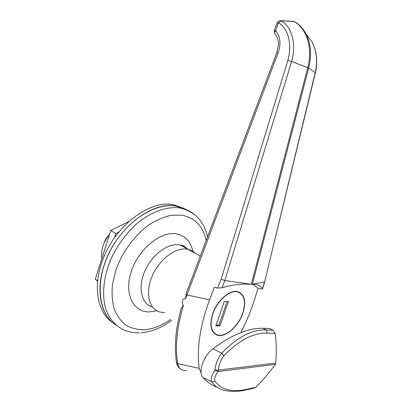 <?xml version="1.0" encoding="UTF-8"?>
<svg xmlns="http://www.w3.org/2000/svg" width="412" height="412" viewBox="0 0 412 412"><rect width="100%" height="100%" fill="white"/><g stroke="black" fill="none" stroke-linecap="round" stroke-linejoin="round"><path stroke-width="0.62" d="M242.895 313.182C246.453 301.337 244.661 294.132 237.523 291.562C229.675 289.528 216.897 300.739 212.613 313.929C209.26 325.542 210.913 332.644 217.567 335.244C225.725 337.716 238.584 326.232 242.895 313.182M275 34.186C274.32 33.362 274.469 32.249 275.437 30.843L275.638 30.771C280.345 36.271 281.205 43.481 278.229 52.401L185.601 298.669C182.398 297.984 181.424 302.671 183.386 305.457C182.016 306.693 181.084 308.449 180.595 310.736L180.353 311.632M187.506 290.022L186.095 294.307L185.601 298.669M159.449 311.961C148.85 308.768 145.117 292.762 152.007 276.483C158.78 260.178 174.425 247.864 185.941 249.008L188.068 249.332C190.874 249.971 193.259 251.294 195.221 253.308C193.259 251.294 190.874 249.971 188.068 249.332L185.941 249.008C174.425 247.864 158.78 260.178 152.007 276.483C145.117 292.762 148.85 308.768 159.449 311.961L164.723 312.693M183.386 305.457C176.856 327.452 174.961 346.878 177.685 363.734C178.896 368.699 181.8 370.965 186.389 370.527M186.095 294.307L186.924 294.977L209.595 299.797C200.021 325.856 196.55 348.701 199.181 368.338L201.159 372.989M240.85 332.608C246.407 321.824 250.939 310.88 254.441 299.781L258.077 288.22L252.644 284.301M180.595 310.736C175.502 330.027 174.132 347.203 176.485 362.266L177.685 363.734L199.181 368.338M224.839 280.526L251.315 284.285L307.79 67.568C312.945 48.292 306.919 28.814 294.122 21.522L281.355 20.847C292.541 27.496 296.408 44.856 291.608 61.476L224.839 280.526L221.97 287.797C230.499 285.202 238.749 283.966 246.716 284.079L252.304 284.311L264.622 281.87L315.206 72.733C317.719 61.094 316.653 50.836 312.008 41.952L306.224 34.273M251.305 284.301L252.298 284.332C256.625 284.012 259.987 285.449 262.382 288.637L264.617 281.87M301.151 26.981L306.322 34.474C310.983 44.218 311.776 55.393 308.696 68.001L291.608 61.476L287.828 60.389C292.329 45.171 288.802 28.958 278.538 22.758L275.561 30.689L274.299 30.663L277.235 22.835M294.946 21.877L294.117 21.512M209.595 299.797L214.348 287.282L217.654 288.081L221.151 279.218L287.828 60.389M262.382 288.637L262.454 288.951L261.126 288.961L258.077 288.22M252.298 284.332L308.696 68.001L315.36 72.893L264.622 281.87M294.122 21.522L292.711 21.326M293.761 21.362L281.066 20.713C279.326 20.456 278.059 21.136 277.266 22.758L278.538 22.758L281.355 20.847L279.985 20.652M224.823 280.526L221.151 279.218M221.97 287.797L217.654 288.081M217.222 387.27C211.897 385.333 207.179 382.109 203.08 377.603C197.729 372.469 203.528 355.582 213.045 348.737C232.054 334.647 248.714 327.823 263.036 328.271L269.829 328.482L273.002 330.218L275.185 333.385C276.447 342.774 276.648 352.657 275.772 363.034L275.298 364.363C269.623 372.221 263.18 379.849 255.97 387.249L253.576 388.274L246.87 389.783M275.185 333.385L267.393 333.128C253.504 332.53 239.012 340.111 223.912 355.87C220.703 359.686 218.885 364.424 218.468 370.089L217.953 371.562C214.92 375.847 213.957 379.091 215.064 381.301C221.548 390.02 232.358 392.636 247.504 389.139L255.97 387.249M263.036 328.271L266.157 329.95L273.002 330.218M227.28 390.885C220.528 389.989 215.373 386.976 211.814 381.842C210.532 379.282 211.577 375.363 214.946 370.089C215.718 363.42 217.984 357.812 221.744 353.259C237.209 337.109 252.015 329.337 266.157 329.95L267.393 333.128M203.08 377.603L211.814 381.842L215.064 381.301M275.772 363.034L218.468 370.089L214.946 370.089L217.953 371.562L275.298 364.363M139.539 332.855C134.291 333.014 129.353 332.165 124.718 330.295C116.251 326.634 109.674 319.475 105.915 309.376C101.604 295.286 103.422 276.591 111.204 258.484C117.75 244.8 126.345 233.146 136.995 223.52C151.194 211.737 166.685 206.324 179.472 207.911L180.554 208.091L176.836 206.232L177.654 206.391L181.594 207.499L185.266 209.08L187.336 210.249L181.594 207.499L175.749 206.046C154.629 202.431 124.748 221.908 109.695 251.861C94.482 281.746 98.257 314.196 115.963 325.047C101.208 316.05 95.445 291.897 103.809 266.209C114.876 229.211 152.461 200.258 176.836 206.232L174.07 204.846C149.685 198.847 112.172 227.62 101.182 264.463C92.963 289.765 98.525 313.645 112.965 322.848M183.572 208.281L174.07 204.846M128.786 221.527L110.761 230.452L95.306 279.176L97.701 280.845M95.306 279.176L97.654 281.324M110.761 230.452L115.87 233.496L114.541 237.667M118.821 232.018L115.87 233.496M109.401 234.732C106.425 238.224 104.246 242.107 102.866 246.381C101.537 250.661 101.213 254.668 101.893 258.406M104.303 242.673L104.54 241.834C105.42 239.171 106.919 236.946 109.041 235.159M104.354 242.565L105.905 239.619M212.819 313.923C209.507 325.387 211.14 332.402 217.711 334.966C225.761 337.402 238.455 326.072 242.709 313.187C246.222 301.496 244.455 294.384 237.41 291.851C229.659 289.837 217.052 300.904 212.819 313.923M220.034 325.799L228.444 301.429L224.277 301.445L215.821 325.99L220.034 325.799L218.942 325.104L227.105 301.435M216.084 325.228L218.942 325.104M274.274 30.73L274.83 33.98M276.921 52.365L278.491 44.398C278.739 42.766 277.765 36.853 275.231 34.387C274.346 33.557 274.48 32.352 275.638 30.771M187.027 291.289L276.941 52.303L278.229 52.401M213.045 348.737L221.744 353.259L223.912 355.87M227.285 390.885C232.945 391.776 239.14 391.482 245.871 390.004L247.504 389.139M207.55 236.74C204.1 221.435 195.103 211.886 180.554 208.091C185.652 209.059 190.112 211.073 193.939 214.137M206.149 240.474C202.967 226.049 194.742 217.598 181.476 215.131L171.33 215.285C164.084 216.851 156.74 219.962 149.293 224.622C134.575 235.128 121.823 252.551 115.54 271.132L112.419 284.831C111.637 293.725 112.239 301.816 114.222 309.103C116.946 315.736 120.762 321.03 125.665 324.986C131.057 328.086 137.047 329.682 143.628 329.785C152.62 329.234 161.597 325.799 170.542 319.475M156.694 310.746L149.535 311.889C133.38 312.543 123.904 293.941 131.165 271.791C138.2 249.626 159.768 231.683 175.337 233.722C184.751 235.154 190.576 241.015 192.806 251.31M187.635 249.09C185.663 247.082 183.268 245.753 180.451 245.099L178.319 244.769C166.793 243.554 151.214 255.656 144.535 271.776C137.726 287.87 141.537 303.773 152.157 307.022M187.151 248.822C184.684 246.232 182.454 244.991 180.451 245.099L200.263 256.11M306.327 34.469C303.412 28.809 299.436 24.509 294.41 21.563L293.746 21.347M181.512 369.672C177.608 367.329 176.892 364.615 176.506 362.39M312.008 41.952C315.103 48.106 315.371 50.485 316.148 54.502C317.049 60.106 316.787 66.229 315.365 72.862M264.834 281.726L262.48 288.869M216.465 334.523L217.567 335.244M171.752 320.294C161.926 327.684 151.714 331.845 141.12 332.778M236.694 291.433L237.41 291.851"/></g></svg>
